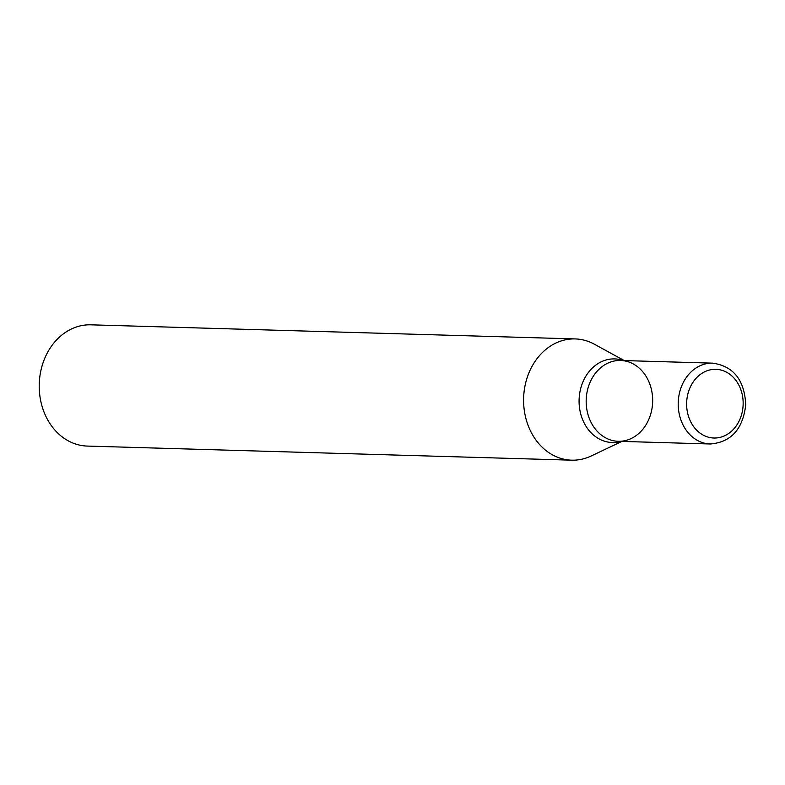 <?xml version="1.0" encoding="UTF-8"?>
<svg xmlns="http://www.w3.org/2000/svg" width="785" height="785" viewBox="0 0 785 785"><rect width="100%" height="100%" fill="white"/><g stroke="black" fill="none" stroke-linecap="round" stroke-linejoin="round"><path stroke-width="1.18" d="M571.696 460.177L87.321 446.076A60.651 49.857 -88.3 0 1 39.25 384.002A60.651 49.857 -88.3 0 1 90.854 324.823L575.219 338.924A60.651 49.857 91.7 0 0 524.468 388.899A60.651 49.857 91.7 0 0 556.791 456.929A60.651 49.857 91.7 0 0 571.696 460.177A60.651 49.857 91.7 0 0 591.115 456.016L621.906 441.415M624.252 360.58L594.373 344.213A60.651 49.857 91.7 0 0 575.219 338.924M710.278 443.986L618.246 441.307A40.437 33.245 -88.3 0 1 608.306 439.139A40.437 33.245 -88.3 0 1 586.758 393.785A40.437 33.245 -88.3 0 1 620.592 360.472A40.437 33.245 -88.3 0 1 652.649 401.851A40.437 33.245 -88.3 0 1 618.246 441.307A40.437 33.245 -88.3 0 1 608.306 439.139A40.437 33.245 -88.3 0 1 586.758 393.785A40.437 33.245 -88.3 0 1 620.592 360.472L712.623 363.151C733.435 366.095 744.474 379.96 745.75 404.736C742.904 429.218 731.08 442.298 710.278 443.986A40.437 33.245 -88.3 0 1 700.338 441.818A40.437 33.245 -88.3 0 1 678.789 396.464A40.437 33.245 -88.3 0 1 712.623 363.151M621.033 441.386A41.811 34.373 -88.3 0 1 601.967 440.277A41.811 34.373 -88.3 0 1 580.792 388.143A41.811 34.373 -88.3 0 1 623.388 360.55M705.45 436.185A34.363 28.26 -88.3 0 1 696.56 377.781A34.363 28.26 -88.3 0 1 742.688 397.033A34.363 28.26 -88.3 0 1 705.45 436.185"/></g></svg>
